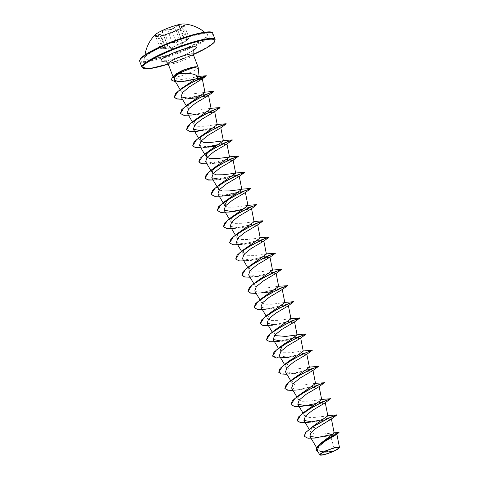 <?xml version="1.0" encoding="UTF-8"?>
<svg xmlns="http://www.w3.org/2000/svg" width="479" height="479" viewBox="0 0 479 479"><rect width="100%" height="100%" fill="white"/><g stroke="black" fill="none" stroke-linecap="round" stroke-linejoin="round"><path stroke-width="0.36" stroke-dasharray="2.4 1.8" d="M163.399 30.177A16.22 2.569 159.2 0 0 154.597 36.081A16.22 2.569 159.2 0 0 158.16 36.374A16.22 2.569 159.2 0 0 176.128 30.464A16.22 2.569 159.2 0 0 182.457 27.141A16.22 2.569 159.2 0 0 184.93 24.561A16.22 2.569 159.2 0 0 163.399 30.177M155.076 34.841A16.22 2.569 159.2 0 0 154.543 35.937A16.22 2.569 159.2 0 0 176.074 30.321A16.22 2.569 159.2 0 0 184.876 24.417A16.22 2.569 159.2 0 0 183.75 23.95M174.578 27.195C172.356 29.111 170.057 29.926 167.68 29.626L163.668 30.321C162.273 30.997 161.752 31.602 162.118 32.147C162.662 33.273 161.333 34.105 158.118 34.644C154.507 35.476 154.322 35.913 157.555 35.955L160.453 36.015L165.465 34.805L172.362 32.374L179.11 29.303L181.93 27.363C184.99 25.1 185.181 24.669 182.487 26.052C179.972 27.531 179.008 27.513 179.583 25.992C179.469 24.537 177.799 24.944 174.578 27.195L175.512 26.866C178.266 25.183 179.595 24.992 179.481 26.297L179.278 27.231L184.331 25.567L182.056 27.566L177.811 30.219L182.499 42.709L177.811 30.219L166.698 34.811L160.752 36.23L161.261 36.105L166.039 48.684L165.447 48.583L166.201 48.9L162.441 48.726C159.693 48.457 159.854 48.092 162.926 47.631C166.638 47.319 168.141 46.379 167.44 44.81L168.686 43.11L172.105 42.697C174.907 43.32 177.505 42.403 179.888 39.955C182.487 37.853 183.888 37.518 184.086 38.943C183.589 40.943 184.678 40.966 187.361 39.015C189.498 37.643 189.343 38.009 186.894 40.11L185.325 41.398L177.721 45.038C175.721 46.553 173.123 47.469 169.925 47.786C166.704 48.241 165.303 48.583 165.728 48.798L162.453 48.726L165.447 48.583L160.752 36.23L155.501 35.889L158.19 34.961C161.579 34.344 162.998 33.464 162.441 32.303L162.441 32.303C162.1 31.776 162.573 31.201 163.86 30.584L167.554 29.991C170.063 30.261 172.506 29.399 174.883 27.405L179.577 39.757C177.35 42.128 174.907 42.99 172.242 42.344L168.518 42.853C167.231 43.475 166.77 44.08 167.129 44.655L167.44 44.81M160.441 36.242L165.447 48.583L171.452 47.325C174.081 46.864 176.056 46.05 177.386 44.888C179.984 43.32 181.691 42.547 182.499 42.571C182.481 43.14 183.487 42.607 185.517 40.96L188.995 37.835L184.056 39.805L184.253 38.015L180.188 39.188L179.577 39.757L179.888 39.955M184.086 38.943L184.253 38.015L179.583 25.992M167.309 44.978L162.591 32.548L167.129 44.655C167.83 46.194 166.411 47.08 162.878 47.313L160.16 48.157L162.363 48.517L157.567 35.949C163.315 35.835 160.321 35.907 161.261 36.105M189.001 46.762A33.416 5.293 159.2 0 0 206.91 34.272L206.91 34.272A33.416 5.293 159.2 0 0 162.794 46.176A33.416 5.293 159.2 0 0 144.61 57.941L144.61 57.941A33.416 5.293 159.2 0 0 189.001 46.762M339.401 447.566L333.647 451.194L323.81 451.781L317.805 449.703L318.325 446.278L322.433 441.907M198.611 76.891C199.917 76.125 197.845 76.436 192.384 77.82L180.948 79.532L174.015 78.137L175.254 74.598A13.418 2.126 159.2 0 0 173.075 76.826A13.418 2.126 159.2 0 0 173.117 76.903A13.418 2.126 159.2 0 0 190.882 72.179A13.418 2.126 159.2 0 0 198.18 67.383M196.773 66.832L193.654 67.03M339.078 432.651L331.719 434.74L315.416 438.057L330.504 435.627L334.803 450.589M334.138 432.812L321.295 434.184L314.565 434.022L310.871 432.19L311.35 428.849L315.302 424.586M327.84 415.838L315.368 417.395L308.38 417.46L304.566 415.742L305.147 412.509L309.254 408.336M321.068 399.522L309.224 401.216L302.237 401.282L298.423 399.564L299.004 396.337L303.111 392.157M315.517 383.32L303.081 385.044L296.094 385.11L292.274 383.392L292.861 380.158L296.968 375.985M309.404 367.309L296.938 368.866L289.951 368.932L286.131 367.219L288.945 361.441M302.632 350.999L290.789 352.694L283.808 352.76L279.987 351.041L278.365 348.287M282.311 345.748L282.802 345.269M272.222 332.115L273.844 334.869L276.167 329.57M290.346 318.649L278.503 320.343L271.515 320.409L267.701 318.691L270.024 313.398M284.795 302.447L272.359 304.171L265.372 304.231L261.558 302.518L262.139 299.285L266.246 295.112M278.054 286.298L266.216 287.993L259.229 288.059L255.409 286.34L255.996 283.107L260.103 278.934M272.539 270.264L260.073 271.821L253.08 271.88L249.266 270.168L249.852 266.935L253.96 262.761M266.396 254.086L253.924 255.642L246.936 255.708L243.122 253.99L243.709 250.757L247.817 246.583M260.253 237.913L247.781 239.47L240.793 239.536L236.979 237.818L237.566 234.584L241.667 230.411M254.104 221.735L241.638 223.292L234.65 223.358L230.836 221.639L231.423 218.406L235.524 214.233M247.332 205.425L235.494 207.12L228.501 207.185L224.687 205.467M227.507 199.695L229.381 198.061M198.492 138.012L200.114 140.766L200.695 137.539L204.802 133.36M216.616 124.552L204.778 126.246L197.785 126.312L193.971 124.594L194.552 121.361L198.659 117.187M210.467 108.374L198.629 110.068L191.642 110.134L187.822 108.416L188.409 105.188L192.516 101.009M204.952 92.339L192.486 93.896L185.499 93.962L181.679 92.243L182.224 89.07L186.253 85.011M202.623 77.203L181.367 81.921L197.216 79.646M197.067 97.686L200.845 96.962M196.216 114.774L207.545 113.014M218.951 126.552L197.671 131.408L220.813 127.749M199.474 145.43L208.503 147.125L200.893 147.831M215.496 146.215L226.795 144.113M205.617 161.603L214.646 163.297L232.944 160.285M237.386 175.08L216.107 179.93L239.087 176.464M217.909 193.953L226.938 195.648M233.932 194.737L245.23 192.636M233.081 211.826L251.373 208.814M230.195 226.304L239.225 227.998L257.516 224.986M236.339 242.482L245.368 244.176L263.666 241.165M242.482 258.654L251.517 260.348L262.282 258.708M248.631 274.826L257.66 276.521L276.126 273.383M254.774 291.004L263.803 292.699L256.187 293.411M270.797 291.789L282.269 289.555M260.917 307.177L269.946 308.871L288.244 305.865M292.681 320.655L271.401 325.504L294.387 322.038M306.063 334.18L296.315 337.599L277.551 341.683L300.531 338.21M279.347 355.705L288.382 357.4L306.674 354.388M285.496 371.878L294.525 373.572L312.817 370.56M291.639 388.056L300.668 389.75L318.96 386.739M313.805 405.012L325.103 402.911M336.785 415.059L327.037 418.472L308.272 422.556L331.252 419.089M330.504 435.627L336.737 434.381M317.278 450.613L325.702 452.302L333.025 451.44L324.882 454.337L319.96 454.972M304.249 436.255L307.991 438.081L315.667 437.89M333.139 434.202L338.982 432.507M316.014 450.218L322.774 452.278L333.647 451.194M317.99 451.823L325.439 452.32L333.618 451.2M176.547 73.562L175.254 74.598M336.318 415.131L322.325 419.634M309.913 422.203L301.249 422.628L297.154 420.754M330.624 398.708L326.504 400.348M324.69 400.965L316.182 403.462M303.77 406.03L295.106 406.449L291.01 404.581M324.026 382.781L320.361 384.176M318.547 384.787L298.01 389.798L289.088 390.289L284.867 388.403M317.882 366.609L297.531 372.608L284.909 374.201L278.724 372.231M312.188 350.185L306.883 352.233L293.585 355.957L279.586 358.017L272.575 356.053M305.596 334.258L301.926 335.653M300.111 336.264L279.574 341.276L270.653 341.766L266.432 339.88M299.453 318.08L295.783 319.475M293.968 320.086L273.431 325.097L264.51 325.588L260.289 323.702M293.753 301.662L289.639 303.303M287.825 303.914L267.288 308.925L258.367 309.416L254.145 307.53M287.161 285.729L283.496 287.125M281.682 287.735L261.145 292.747L252.223 293.238L248.002 291.352M277.347 270.952L256.307 276.371L246.511 277.101L241.853 275.18M269.39 255.385L248.852 260.402L239.931 260.887L235.71 259.007M263.246 239.213L242.709 244.224L233.788 244.715L229.567 242.829M263.037 220.783L258.917 222.43M257.103 223.04L236.566 228.052L227.645 228.543L223.424 226.657M256.888 204.611L242.446 209.359M230.04 211.928L221.376 212.353L217.28 210.479M250.295 188.684L246.625 190.079M244.817 190.69L219.244 196.228M244.152 172.506L240.482 173.901M238.674 174.512L213.101 180.05M238.458 156.088L234.339 157.729M232.525 158.339L206.958 163.878M232.315 139.91L228.196 141.55M226.381 142.161L217.873 144.664M205.461 147.233L196.797 147.652L192.702 145.778M220.238 125.989L194.666 131.527M214.095 109.811L193.558 114.822L184.637 115.313L180.415 113.427M207.952 93.639L182.379 99.177M181.014 81.813L174.566 81.735L171.524 80.017M330.642 398.881L320.894 402.3L302.123 406.378L306.811 405.923M324.493 382.709L318.595 384.924M317.26 385.356L295.98 390.205L293.052 390.457M318.349 366.531L312.452 368.746M311.116 369.177L289.837 374.033L286.909 374.285M312.206 350.359L302.459 353.771L283.694 357.855M299.92 318.008L294.022 320.223M271.401 325.504L268.479 325.756M293.771 301.83L287.879 304.045M286.538 304.476L265.258 309.332L269.946 308.871M287.628 285.658L277.88 289.071L259.115 293.154M274.251 272.126L252.972 276.982L250.044 277.233M268.108 255.954L246.829 260.804L251.517 260.348M261.959 239.781L240.68 244.631L245.368 244.176M255.816 223.603L234.536 228.453L239.225 227.998M256.906 204.784L242.057 209.61M231.046 211.922L228.393 212.281M250.762 188.606L244.865 190.822M243.53 191.253L222.25 196.109M244.619 172.434L238.722 174.649M238.476 156.256L232.578 158.471M231.243 158.902L209.964 163.758L207.036 164.01M232.333 140.084L226.435 142.299M225.094 142.73L217.484 144.909M206.473 147.227L203.814 147.58M212.808 110.38L191.528 115.229M206.665 94.201L185.385 99.057L182.457 99.309M181.367 81.921L175.649 82.011M158.118 34.644L162.926 47.631M167.68 29.626L172.105 42.697M179.577 25.704L179.278 27.231L184.056 39.805L184.176 38.649L179.481 26.297M187.361 39.015L182.487 26.052M186.894 40.11L181.93 27.363L184.325 25.429L188.995 37.835C189.582 37.667 188.882 38.428 186.894 40.11L176.619 48.367L166.201 48.9M182.385 42.93L177.937 29.854M177.721 45.038L172.362 32.374M169.925 47.786L165.465 34.805M162.118 32.147L162.585 32.548M162.704 46.487A33.949 5.377 159.2 0 0 147.149 59.845A33.949 5.377 159.2 0 0 189.331 47.086A33.949 5.377 159.2 0 0 204.886 33.734A33.949 5.377 159.2 0 0 162.704 46.487M160.908 46.451A38.53 6.101 159.2 0 0 143.251 61.605A38.53 6.101 159.2 0 0 191.127 47.128A38.53 6.101 159.2 0 0 211.55 32.542M139.658 61.216A39.116 6.191 159.2 0 0 191.564 47.672A39.116 6.191 159.2 0 0 212.79 33.44M215.119 39.577A39.116 6.191 -20.8 0 1 193.899 53.81A39.116 6.191 -20.8 0 1 141.988 67.359M193.223 54.301A13.418 2.126 -20.8 0 1 185.942 59.18A13.418 2.126 -20.8 0 1 168.135 63.827M193.414 50.391A18.897 2.994 -20.8 0 1 186.169 54.175A18.897 2.994 -20.8 0 1 165.405 61.031M193.336 54.588A38.53 6.101 -20.8 0 1 168.249 64.12L193.336 54.594M160.549 36.003L158.16 36.374M144.957 54.905A36.769 36.769 0 0 0 144.61 57.941C144.55 56.169 150.592 52.349 162.74 46.481C181.385 37.56 207.15 31.656 206.91 34.272A36.769 36.769 0 0 0 204.635 32.237M164.698 60.851C165.518 61.312 177.931 58.061 185.834 54.241C192.887 50.984 194.151 49.535 193.821 49.792M317.805 449.703L316.535 447.548M310.871 432.19L309.123 429.226M304.566 415.742L302.944 412.988M298.423 399.564L296.8 396.816M292.274 383.392L290.657 380.637M286.131 367.219L284.508 364.465M267.701 318.691L266.079 315.936M261.552 302.518L259.935 299.764M255.409 286.34L253.786 283.592M249.266 270.168L247.643 267.414M243.122 253.99L241.5 251.241M236.979 237.818L235.357 235.063M230.836 221.639L229.213 218.891M218.544 189.295L216.921 186.541M212.401 173.117L210.778 170.362M206.257 156.944L204.635 154.19M193.965 124.594L192.348 121.84M187.822 108.416L186.199 105.667M181.679 92.243L180.068 89.513M173.075 76.826L172.901 76.377M174.015 78.137L173.117 76.903M308.775 367.171L309.374 367.148M265.767 253.948L266.366 253.918M259.624 237.776L260.217 237.746M253.475 221.597L254.074 221.567M241.188 189.247L241.787 189.223M204.323 92.202L204.922 92.172M198.252 76.454L196.252 76.526M190.073 98.596L185.385 99.057M214.646 163.297L209.964 163.758M257.66 276.521L252.972 276.982M294.525 373.572L289.837 374.033M300.668 389.75L295.98 390.205M157.567 35.949L155.465 35.835L160.16 48.157C160.028 48.433 160.788 48.624 162.441 48.726M166.039 48.684L165.117 48.553M167.033 44.487L162.351 32.153M181.93 27.363L179.11 29.303M179.116 29.291L182.457 27.141"/><path stroke-width="0.72" d="M204.635 32.237A36.769 36.769 0 0 0 183.75 23.95A16.22 2.569 159.2 0 0 163.345 30.039A16.22 2.569 159.2 0 0 155.076 34.841A36.769 36.769 0 0 0 144.957 54.905M325.822 451.074A9.694 1.533 -20.8 0 1 337.869 447.434A9.694 1.533 -20.8 0 1 333.426 451.248A9.694 1.533 -20.8 0 1 321.379 454.888A9.694 1.533 -20.8 0 1 325.822 451.074M325.546 451.068A10.394 1.647 -20.8 0 1 335.276 447.643A10.394 1.647 -20.8 0 1 339.306 447.763A10.394 1.647 -20.8 0 1 333.701 451.254A10.394 1.647 -20.8 0 1 320.128 455.05A10.394 1.647 -20.8 0 1 325.546 451.068M320.128 455.05L319.75 454.81L321.05 453.284L325.439 450.937L334.761 447.59L339.443 447.314L339.306 447.763M198.611 76.891L199.072 76.478L198.18 67.383A13.418 2.126 159.2 0 0 198.162 67.294A13.418 2.126 159.2 0 0 196.797 66.898L196.851 66.976C193.857 67.515 189.355 68.994 183.355 71.407L178.841 73.67L181.152 73.556C189.301 72.814 195.121 73.928 198.611 76.891L181.242 88.675L197.755 79.394L206.323 75.742L197.941 78.448L181.014 81.813M196.797 66.898L196.773 66.832A12.975 2.054 159.2 0 0 194.402 66.916L182.87 70.197L176.547 73.562M334.138 432.812L339.024 432.513L332.737 435.734L320.996 443.063L334.192 433.07L333.252 432.836M315.398 424.508L327.84 415.838L325.265 402.725M297.154 420.754L298.513 416.969L304.273 412.03L321.696 399.66L321.068 399.522L330.57 398.702L325.103 402.911L312.41 410.383L305.47 416.029L303.925 420.406L312.955 422.095M291.01 404.581L292.364 400.791L298.124 395.852L315.553 383.487L314.925 383.35L324.026 382.781M284.867 388.403L286.22 384.619L291.98 379.679L309.404 367.309L306.835 354.197M288.945 361.441L303.261 351.137L302.632 350.999L312.242 350.317L306.674 354.388L293.986 361.855L287.041 367.507L285.496 371.878L290.657 380.637M279.987 351.041L282.311 345.748M282.802 345.269L297.118 334.959L285.771 336.402L274.509 335.569M276.167 329.57L278.533 327.456L290.975 318.786L290.346 318.649L299.453 318.08M270.024 313.398L272.389 311.284L284.831 302.614L284.203 302.477L293.753 301.662L288.244 305.865L275.557 313.326L268.605 318.984L267.06 323.355L276.09 325.049M266.246 295.112L278.682 286.436L278.054 286.298L287.161 285.729M248.002 291.352L249.355 287.568L255.115 282.628L272.539 270.264L269.97 257.151L257.115 264.809L250.17 270.461L248.631 274.826L253.786 283.592M241.853 275.18L243.212 271.395L248.972 266.45L266.396 254.086L263.821 240.973M235.71 259.007L237.069 255.217L242.829 250.278L260.253 237.913L257.678 224.801M229.567 242.829L230.926 239.045L236.686 234.105L254.104 221.735L251.535 208.622M223.424 226.657L224.777 222.867L230.537 217.927L247.96 205.563L247.332 205.425L256.888 204.611L251.373 208.814L238.686 216.28L231.746 221.927L230.195 226.304L235.357 235.063M233.932 194.737L222.25 196.109L214.664 196.234L211.161 194.372L214.969 188.271L226.806 180.487L239.29 174.404L244.655 172.392L239.087 176.464L226.393 183.936L219.454 189.582L217.909 193.953L224.687 205.467L227.507 199.695M217.28 210.479L218.634 206.694L224.394 201.755L241.817 189.385L229.345 190.941L222.358 191.007L218.544 189.295L219.131 186.056L223.238 181.882L235.674 173.212L223.202 174.769L216.215 174.835L212.401 173.117L212.987 169.883L217.089 165.71L229.531 157.04L217.065 158.597L210.071 158.657L206.257 156.944L206.838 153.711L210.946 149.532L223.388 140.862L210.922 142.419L203.928 142.485L200.114 140.766M192.702 145.778L194.055 141.994L199.815 137.054L217.238 124.69L216.616 124.552L226.166 123.738L220.238 125.989M194.666 131.527L189.109 131.228L186.529 129.54L187.912 125.821L193.672 120.876L211.095 108.511L210.467 108.374L220.023 107.559L214.095 109.811M180.415 113.427L181.769 109.643L187.529 104.703L204.952 92.339L202.3 78.807L189.313 86.891L182.547 92.585L181.044 96.902L190.073 98.596L197.067 97.686M178.841 73.67L174.829 76.975L174.392 79.873L177.637 81.544L183.786 81.723M197.216 79.646L202.3 78.807M200.845 96.962L208.365 95.59L195.672 103.057L188.732 108.709L187.187 113.08L196.216 114.774L183.942 115.361L180.439 113.499L184.247 107.398L196.085 99.614L208.563 93.531L213.897 91.555L206.665 94.201M207.545 113.014L214.508 111.763L201.815 119.235L194.875 124.881L193.33 129.252L202.36 130.947M223.388 140.862L220.813 127.749L207.964 135.407L201.018 141.06L199.474 145.43L204.635 154.19M208.503 147.125L215.496 146.215M207.036 164.01L201.455 163.716L198.869 162.022L202.677 155.92L214.52 148.137L226.998 142.053L232.363 140.048L226.795 144.113L214.113 151.58L207.167 157.232L205.617 161.603L210.778 170.362M216.107 179.93L208.515 180.062L205.012 178.2L208.826 172.093L220.663 164.315L233.141 158.232L238.506 156.22L232.944 160.285L220.256 167.758L213.311 173.404L211.76 177.781L220.795 179.475M245.23 192.636L232.537 200.108L225.597 205.754L224.052 210.131L233.081 211.826L220.807 212.413L217.304 210.544L221.112 204.443L232.95 196.665L245.434 190.576L250.798 188.57L245.23 192.636M240.68 244.631L233.093 244.763L229.591 242.895L233.405 236.794L245.242 229.016L257.72 222.927L263.085 220.921L257.516 224.986L244.829 232.453L237.889 238.105L236.339 242.482L241.5 251.241M246.829 260.804L239.237 260.935L235.734 259.073L239.542 252.972L251.379 245.188L263.863 239.105L269.228 237.093L263.666 241.165L250.972 248.631L244.033 254.283L242.482 258.654L247.643 267.414M262.282 258.708L269.97 257.151M278.682 286.436L276.114 273.323L263.258 280.981L256.319 286.634L254.774 291.004L259.935 299.764M263.803 292.699L270.797 291.789M284.831 302.614L282.257 289.502L269.408 297.154L262.462 302.806L260.917 307.177L266.079 315.936M277.551 341.683L269.958 341.808L266.456 339.946L270.264 333.845L282.107 326.061L294.585 319.978L299.95 317.972L294.387 322.038L281.694 329.504L274.748 335.156L273.204 339.527L282.233 341.222M288.382 357.4L276.102 357.987L272.599 356.119L276.413 350.017L288.25 342.24L300.734 336.156L306.093 334.144L300.531 338.21L287.837 345.682L280.898 351.335L279.347 355.705L284.508 364.465M293.052 390.457L287.472 390.163L284.891 388.469L288.699 382.368L300.537 374.59L313.021 368.501L318.385 366.495L312.817 370.56L300.129 378.027L293.19 383.679L291.639 388.056L296.8 396.816M302.123 406.378L294.537 406.509L291.034 404.647L294.842 398.546L306.68 390.762L319.164 384.679L324.528 382.667L318.96 386.739L306.273 394.205L299.333 399.857L297.782 404.228L306.811 405.923L313.805 405.012M315.158 424.705L312.763 426.795L328.887 418.155L336.815 415.018L331.252 419.089L315.889 428.442L310.829 432.914L309.895 436.285L318.475 437.746M339.024 432.513L336.737 434.381L325.289 441.111L318.769 446.41L317.278 450.613L319.75 454.81M327.211 415.7L336.713 414.88L328.337 418.251L312.709 426.657L305.452 432.669L304.249 436.255M315.667 437.89L333.139 434.202M320.996 443.063L316.847 447.081L316.014 450.218M315.889 428.442L312.763 426.795L305.967 432.268L304.273 436.321L307.871 438.195L315.416 438.057M339.042 432.693L325.798 439.896L318.164 445.739L316.038 450.284L317.99 451.823M336.713 414.88L336.318 415.131M322.325 419.634L309.913 422.203M304.273 412.03L321.014 402.623L330.57 398.702M326.504 400.348L324.69 400.965M316.182 403.462L303.77 406.03M298.124 395.852L314.871 386.445L324.427 382.529M320.361 384.176L318.547 384.787M291.98 379.679L308.727 370.273L317.882 366.609M278.724 372.231L280.077 368.447L285.837 363.501L302.584 354.095L312.14 350.179M272.575 356.053L273.934 352.269L279.694 347.329L296.435 337.923L305.596 334.258M301.926 335.653L300.111 336.264M266.432 339.88L267.785 336.096L273.551 331.151L290.292 321.744L299.848 317.828M295.783 319.475L293.968 320.086M260.289 323.702L261.642 319.918L267.408 314.978L284.149 305.572L293.705 301.656M289.639 303.303L287.825 303.914M254.145 307.53L255.499 303.746L261.259 298.8L278.006 289.394L287.562 285.478M283.496 287.125L281.682 287.735M255.115 282.628L271.862 273.222L277.347 270.952M248.972 266.45L265.719 257.049L275.323 253.134L269.39 255.385M242.829 250.278L259.57 240.871L269.18 236.961L263.246 239.213M236.686 234.105L253.427 224.699L263.085 220.921M258.917 222.43L257.103 223.04M230.537 217.927L247.284 208.521L256.84 204.605M242.446 209.359L230.04 211.928M224.394 201.755L241.141 192.348L250.295 188.684M246.625 190.079L244.817 190.69M219.244 196.228L213.688 195.929L211.107 194.24L212.49 190.522L218.25 185.577L234.997 176.17L244.152 172.506M240.482 173.901L238.674 174.512M213.101 180.05L207.539 179.751L204.964 178.062L206.347 174.344L212.107 169.404L228.848 159.998L238.506 156.22M234.339 157.729L232.525 158.339M206.958 163.878L201.396 163.578L198.821 161.89L200.198 158.172L205.964 153.226L222.705 143.82L232.363 140.048M228.196 141.55L226.381 142.161M217.873 144.664L205.461 147.233M199.815 137.054L216.562 127.648L226.118 123.732M193.672 120.876L210.419 111.469L219.975 107.553M187.529 104.703L204.276 95.297L213.879 91.387L207.952 93.639M182.379 99.177L176.817 98.878L174.242 97.189L175.571 93.537L181.242 88.675M171.524 80.017L172.123 77.311L182.673 70.509L183.355 71.407M308.272 422.556L300.68 422.688L297.178 420.819L300.992 414.718L312.829 406.94L325.307 400.851L330.672 398.845M318.595 384.924L317.26 385.356M312.452 368.746L311.116 369.177M286.909 374.285L281.335 373.991L278.748 372.297L282.556 366.196L294.393 358.412L306.877 352.328L312.242 350.317M294.022 320.223L292.681 320.655M268.479 325.756L262.899 325.463L260.313 323.774L264.121 317.667L275.958 309.889L288.442 303.806L293.807 301.794M287.879 304.045L286.538 304.476M265.258 309.332L257.672 309.464L254.169 307.596L257.977 301.495L269.815 293.711L282.299 287.628L287.663 285.622L282.095 289.687M256.187 293.411L250.607 293.112L248.026 291.424L251.834 285.322L263.672 277.539L276.155 271.455L281.484 269.479L274.251 272.126M250.044 277.233L244.464 276.94L241.883 275.245L245.691 269.144L257.528 261.36L270.012 255.277L275.341 253.307L268.108 255.954M269.198 237.135L261.959 239.781M263.049 220.957L255.816 223.603M234.536 228.453L226.95 228.585L223.448 226.723L227.256 220.621L239.093 212.838L251.577 206.754L256.942 204.743M242.057 209.61L231.046 211.922M244.865 190.822L243.53 191.253M238.722 174.649L237.386 175.08M232.578 158.471L231.243 158.902M226.435 142.299L225.094 142.73M217.484 144.909L206.473 147.227M200.893 147.831L195.312 147.538L192.726 145.85L196.534 139.742L208.371 131.965L220.855 125.881L226.184 123.905L218.951 126.552M197.671 131.408L190.085 131.539L186.582 129.671L190.391 123.57L202.228 115.786L214.712 109.703L220.041 107.733L212.808 110.38M182.457 99.309L176.877 99.015L174.29 97.321L177.996 91.303L189.666 83.681L206.371 75.88L202.623 77.203M175.649 82.011L171.548 80.089L172.177 77.448L182.727 70.641A12.975 2.054 159.2 0 1 196.851 66.976M194.402 66.916A12.975 2.054 159.2 0 0 182.673 70.509L182.87 70.197M211.55 32.542A38.53 6.101 159.2 0 0 160.908 46.451M212.79 33.44A39.116 6.191 159.2 0 0 160.878 46.984A39.116 6.191 159.2 0 0 139.658 61.216L141.988 67.359A39.116 6.191 -20.8 0 1 163.213 53.121A39.116 6.191 -20.8 0 1 215.119 39.577L212.79 33.44C213.418 28.489 183.972 35.805 160.866 46.457C152.28 50.277 142.993 55.45 140.485 58.618L139.658 61.216M141.988 67.359L149.412 68.653L168.249 64.126A38.53 6.101 -20.8 0 1 142.76 67.737A38.53 6.101 -20.8 0 1 163.65 53.672A38.53 6.101 -20.8 0 1 211.526 39.188A38.53 6.101 -20.8 0 1 193.875 54.349A38.53 6.101 -20.8 0 1 193.336 54.588M172.901 76.377L168.135 63.827A13.418 2.126 -20.8 0 1 175.416 58.947A13.418 2.126 -20.8 0 1 193.223 54.301C193.013 51.205 193.211 49.702 193.821 49.792M165.405 61.031A18.897 2.994 -20.8 0 1 171.35 53.84A18.897 2.994 -20.8 0 1 192.253 46.966A18.897 2.994 -20.8 0 1 193.414 50.391M193.336 54.594L193.911 54.337C202.497 50.523 211.784 45.349 214.293 42.182L215.119 39.577M168.135 63.827C166.243 61.372 165.099 60.378 164.698 60.851M198.162 67.294L193.223 54.301M316.535 447.548L309.895 436.285M334.192 433.07L331.414 418.897M309.123 429.226L303.925 420.406M302.944 412.988L297.782 404.228M321.696 399.66L319.122 386.547M315.547 383.487L312.979 370.375M303.261 351.137L300.692 338.024M278.365 348.287L273.204 339.527M297.118 334.965L294.543 321.852M272.222 332.115L267.06 323.355M290.975 318.786L288.4 305.674M229.213 218.891L224.052 210.131M247.96 205.563L245.392 192.45M241.817 189.385L239.249 176.272M216.921 186.541L211.76 177.781M235.674 173.212L233.105 160.1M229.531 157.04L226.956 143.928M198.492 138.012L193.33 129.252M217.244 124.69L214.67 111.577M192.348 121.84L187.187 113.08M211.095 108.511L208.527 95.399M186.199 105.667L181.038 96.908M180.068 89.513L174.392 79.873M336.881 434.219L339.443 447.314M314.841 424.957L310.859 427.933M308.775 367.171L318.284 366.351M290.825 359.807L285.837 363.501M284.676 343.635L279.694 347.329M296.489 334.821L305.997 334.007M278.533 327.456L273.551 331.151M272.389 311.284L267.408 314.978M266.246 295.106L261.259 298.8M271.91 270.126L281.418 269.306M265.767 253.948L275.275 253.128M259.624 237.776L269.126 236.955M254.074 221.567L262.983 220.777M241.188 189.247L250.697 188.427M223.238 181.882L218.25 185.577M235.045 173.075L244.553 172.254M217.089 165.71L212.107 169.404M228.902 156.896L238.404 156.082M210.946 149.532L205.964 153.226M222.759 140.724L232.261 139.904M204.323 92.202L213.832 91.381M202.06 79.095L206.323 75.742L198.252 76.454M208.365 95.59L213.897 91.555M214.508 111.763L220.041 107.733M220.651 127.941L226.184 123.905M269.809 257.337L275.341 253.307M275.952 273.515L281.484 269.479"/></g></svg>
